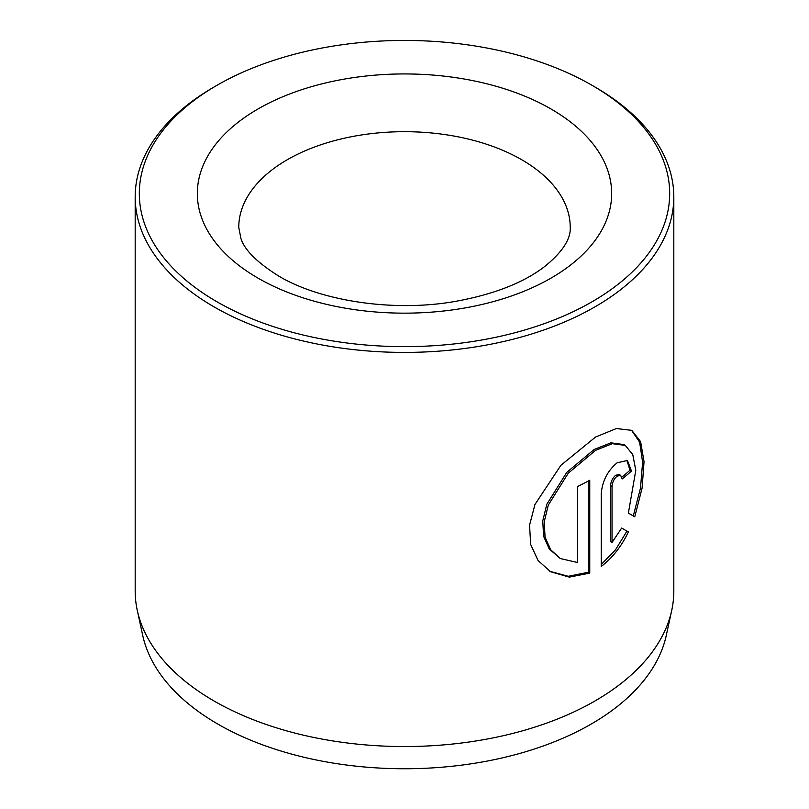<?xml version="1.0" encoding="UTF-8"?>
<svg xmlns="http://www.w3.org/2000/svg" width="809" height="809" viewBox="0 0 809 809"><rect width="100%" height="100%" fill="white"/><g stroke="black" fill="none" stroke-linecap="round" stroke-linejoin="round"><path stroke-width="1.21" d="M560.263 558.523L549.21 548.917L543.597 536.256L542.758 520.895L546.823 504.25L566.806 472.345L594.109 449.491L610.926 442.836L623.8 444.566L625.266 445.415L612.383 443.676L595.576 450.33L568.262 473.204L548.29 505.099L544.224 521.724L545.054 537.075L550.676 549.756L560.263 558.523L577.555 562.528L577.555 486.522A269.316 155.49 0 0 0 589.751 480.253L589.751 573.116L569.283 577.12L550.545 571.73L538.056 560.516L530.674 544.487L529.561 525.203L534.931 504.523L560.89 465.286L595.576 437.022L616.357 428.548L631.789 430.348L640.617 441.674L644.035 461.666L642.103 488.039L634.762 516.799L628.371 513.108L635.803 470.312L632.759 454.577L625.266 445.415M549.807 571.296L568.242 576.291L588.285 572.276L589.751 573.116M612.029 542.485L610.562 541.646L610.562 485.612C610.906 481.345 612.615 477.897 615.7 475.257L619.219 474.539L620.685 475.379L617.156 476.107C614.082 478.736 612.373 482.184 612.029 486.462L612.029 542.485L621.656 528.055L628.411 531.958C621.383 546.51 612.322 557.998 601.239 566.442L601.239 493.541C602.422 480.849 607.731 470.595 617.156 462.788L627.45 460.463L631.475 471.05A269.316 155.49 180 0 1 622.111 478.968L620.685 475.379M671.713 610.441L666.282 635.419A263.835 152.325 180 0 1 490.042 760.521A263.835 152.325 180 0 1 217.934 724.136A263.835 152.325 180 0 1 142.718 635.419L137.287 610.441A269.316 155.49 0 0 0 214.061 700.999A269.316 155.49 0 0 0 491.821 738.142A269.316 155.49 0 0 0 671.713 610.441A269.316 155.49 0 0 0 673.816 591.055L673.816 196.931A269.316 155.49 180 0 1 507.567 340.579A269.316 155.49 180 0 1 214.061 306.874A269.316 155.49 180 0 1 135.184 196.931A269.316 155.49 180 0 1 214.061 86.988L216.994 85.289A265.17 153.093 0 0 0 216.994 301.797A265.17 153.093 0 0 0 592.006 301.808A265.17 153.093 0 0 0 592.006 85.289L592.006 85.289A265.17 153.093 0 0 0 216.994 85.289M592.016 85.299L594.939 86.978A269.316 155.49 180 0 1 594.939 86.988A269.316 155.49 180 0 1 673.816 196.931M135.184 196.931L135.184 591.055A269.316 155.49 0 0 0 137.287 610.441M601.239 564.48L615.437 549.928L626.945 531.119L621.656 528.055M626.945 531.119L628.411 531.958M621.878 477.138A269.316 155.49 0 0 0 630.009 470.211L631.475 471.05M630.009 470.211L626.874 460.26M633.295 515.95L640.506 488.019L642.609 462.192L639.646 442.199L631.576 430.307M588.285 572.276L588.285 481.042M550.99 108.972A207.165 119.611 180 0 1 550.99 278.124A207.165 119.611 180 0 1 258.01 278.124A207.165 119.611 180 0 1 258.01 108.972A207.165 119.611 180 0 1 550.99 108.972M570.234 227.38A165.734 95.684 0 0 0 521.694 159.717A165.734 95.684 0 0 0 341.074 138.976A165.734 95.684 0 0 0 238.766 227.38L240.91 238.372C244.399 249.86 257.009 262.419 278.731 276.071C320.516 301.1 394.155 312.496 456.134 301.251C494.127 294.274 523.656 282.685 544.73 266.485C562.386 252.105 570.891 239.06 570.234 227.38M610.562 485.612L612.029 486.462M592.006 85.289L594.939 86.988"/></g></svg>
